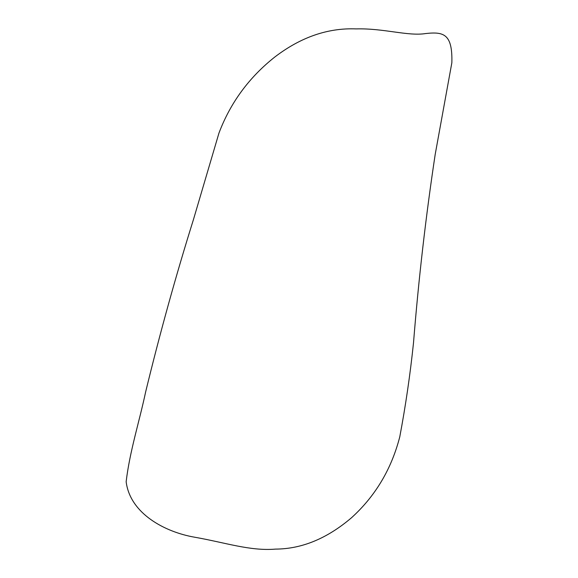 <?xml version="1.0" encoding="UTF-8"?>
<svg xmlns="http://www.w3.org/2000/svg" width="578" height="578" viewBox="0 0 578 578"><rect width="100%" height="100%" fill="white"/><g stroke="black" fill="none" stroke-linecap="round" stroke-linejoin="round"><path stroke-width="0.43" stroke-dasharray="2.89 2.17" d=""/><path stroke-width="0.87" d="M274.839 56.991C300.798 37.144 327.907 27.78 356.164 28.9C383.792 28.134 408.061 36.414 425.719 33.546C443.564 31.602 452.646 33.741 451.851 62.756L435.198 154.391C425.82 216.418 418.588 279.225 413.508 342.819C410.214 374.392 405.633 405.72 399.781 436.809C391.472 469.076 375.404 496.032 351.583 517.686C327.191 538.501 301.861 548.97 275.598 549.1C250.209 551.253 225.225 542.54 194.331 537.157C165.149 532.042 130.151 513.763 126.148 481.756C129.718 451.339 139.377 421.608 145.649 391.891C159.983 332.957 175.907 275.562 193.406 219.705L218.961 133.077C230.398 102.768 249.031 77.401 274.839 56.991"/></g></svg>
